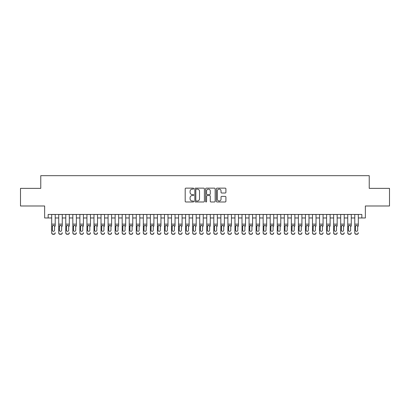 <?xml version="1.0" encoding="UTF-8"?>
<svg xmlns="http://www.w3.org/2000/svg" width="410" height="410" viewBox="0 0 410 410"><rect width="100%" height="100%" fill="white"/><g stroke="black" fill="none" stroke-linecap="round" stroke-linejoin="round"><path stroke-width="0.61" d="M193.72 188.626A0.487 0.487 0 0 0 193.238 188.144L185.889 188.144A0.692 0.692 0 0 0 185.197 188.836L185.197 201.289A0.692 0.692 0 0 0 185.889 201.981L193.238 201.981A0.487 0.487 0 0 0 193.72 201.494A0.487 0.487 0 0 0 193.238 201.013L192.285 201.013A2.214 2.214 0 0 1 190.071 198.799L190.071 197.758A2.214 2.214 0 0 1 192.285 195.544L193.238 195.544A0.487 0.487 0 0 0 193.72 195.063A0.487 0.487 0 0 0 193.238 194.576L192.285 194.576A2.214 2.214 0 0 1 190.071 192.362L190.071 191.326A2.214 2.214 0 0 1 192.285 189.112L193.238 189.112A0.487 0.487 0 0 0 193.72 188.626M225.218 193.018A0.692 0.692 0 0 0 225.91 192.326L225.91 188.836A0.692 0.692 0 0 0 225.218 188.144L217.054 188.144A0.692 0.692 0 0 0 216.362 188.836L216.362 201.289A0.692 0.692 0 0 0 217.054 201.981L225.218 201.981A0.692 0.692 0 0 0 225.91 201.289L225.91 197.066A0.692 0.692 0 0 0 225.218 196.375L221.728 196.375A0.692 0.692 0 0 0 221.036 197.066L221.036 199.163A1.85 1.85 0 0 1 219.186 201.013A1.85 1.85 0 0 1 217.331 199.163L217.331 190.963A1.85 1.85 0 0 1 219.186 189.112A1.85 1.85 0 0 1 221.036 190.963L221.036 192.326A0.692 0.692 0 0 0 221.728 193.018L225.218 193.018M48.165 217.971L48.165 214.445L361.835 214.445L361.835 217.971L365.356 217.971L365.356 205.989L389.5 205.989L389.5 188.364L369.236 188.364L369.236 175.68L40.764 175.68L40.764 188.364L20.5 188.364L20.5 205.989L44.644 205.989L44.644 217.971L51.691 217.971M204.395 188.836A0.692 0.692 0 0 0 203.703 188.144L195.539 188.144A0.692 0.692 0 0 0 194.847 188.836L194.847 201.289A0.692 0.692 0 0 0 195.539 201.981L203.703 201.981A0.692 0.692 0 0 0 204.395 201.289L204.395 188.836M206.297 188.144L214.461 188.144A0.692 0.692 0 0 1 215.153 188.836L215.153 201.289A0.692 0.692 0 0 1 214.461 201.981L210.965 201.981A0.692 0.692 0 0 1 210.274 201.289L210.274 196.236A0.692 0.692 0 0 0 209.582 195.544L207.265 195.544A0.692 0.692 0 0 0 206.573 196.236L206.573 201.494A0.487 0.487 0 0 1 206.092 201.981A0.487 0.487 0 0 1 205.605 201.494L205.605 188.836A0.692 0.692 0 0 1 206.297 188.144M55.217 217.971L58.738 217.971M62.264 217.971L65.79 217.971M69.311 217.971L72.837 217.971M76.362 217.971L79.883 217.971M83.409 217.971L86.935 217.971M90.456 217.971L93.982 217.971M97.508 217.971L101.029 217.971M104.555 217.971L108.081 217.971M111.607 217.971L115.128 217.971M118.654 217.971L122.18 217.971M125.701 217.971L129.227 217.971M132.753 217.971L136.274 217.971M139.8 217.971L143.326 217.971M146.847 217.971L150.373 217.971M153.899 217.971L157.419 217.971M160.946 217.971L164.471 217.971M167.992 217.971L171.518 217.971M175.044 217.971L178.565 217.971M182.091 217.971L185.617 217.971M189.138 217.971L192.664 217.971M196.19 217.971L199.711 217.971M203.237 217.971L206.763 217.971M210.289 217.971L213.81 217.971M217.336 217.971L220.862 217.971M224.383 217.971L227.909 217.971M231.435 217.971L234.956 217.971M238.482 217.971L242.008 217.971M245.528 217.971L249.054 217.971M252.58 217.971L256.101 217.971M259.627 217.971L263.153 217.971M266.674 217.971L270.2 217.971M273.726 217.971L277.247 217.971M280.773 217.971L284.299 217.971M287.82 217.971L291.346 217.971M294.872 217.971L298.393 217.971M301.919 217.971L305.445 217.971M308.971 217.971L312.492 217.971M316.018 217.971L319.544 217.971M323.065 217.971L326.591 217.971M330.117 217.971L333.637 217.971M337.163 217.971L340.689 217.971M344.21 217.971L347.736 217.971M351.262 217.971L354.783 217.971M358.309 217.971L361.835 217.971M196.298 189.112A0.487 0.487 0 0 0 195.816 189.594L195.816 200.526A0.487 0.487 0 0 0 196.298 201.013L197.302 201.013A2.214 2.214 0 0 0 199.516 198.799L199.516 191.326A2.214 2.214 0 0 0 197.302 189.112L196.298 189.112M210.274 190.998A1.85 1.85 0 0 0 208.423 189.143A1.85 1.85 0 0 0 206.573 190.998L206.573 193.884A0.692 0.692 0 0 0 207.265 194.576L209.582 194.576A0.692 0.692 0 0 0 210.274 193.884L210.274 190.998M51.691 226.176L51.691 232.701A1.409 1.399 -0 0 0 53.1 234.1L53.807 234.1A1.409 1.399 -0 0 0 55.217 232.701L55.217 232.926A1.409 1.399 180 0 1 53.807 234.32L53.807 234.1M55.217 226.176L55.217 214.445M54.581 230.184L54.581 226.474L54.581 230.184A1.127 1.117 180 0 1 53.454 231.307A1.127 1.117 180 0 0 54.581 230.184M52.326 230.405L52.326 230.184A1.127 1.117 180 0 0 53.454 231.307M52.864 225.505L52.326 226.387M54.043 225.505L53.454 225.341L54.453 225.951L54.581 226.474M51.691 214.445L51.691 232.926A1.409 1.399 180 0 0 53.1 234.32L53.807 234.32M51.691 225.951L52.449 225.951L52.326 230.184M52.449 225.951L53.454 225.341M58.738 214.445L58.738 232.701A1.409 1.399 -0 0 0 60.147 234.1L60.854 234.1A1.409 1.399 -0 0 0 62.264 232.701L62.264 232.926A1.409 1.399 180 0 1 60.854 234.32L60.854 234.1M62.264 226.176L62.264 214.445M61.628 230.184L61.628 226.474L61.628 230.184A1.127 1.117 180 0 1 60.501 231.307A1.127 1.117 180 0 0 61.628 230.184M59.373 230.405L59.373 230.184A1.127 1.117 180 0 0 60.501 231.307M59.911 225.505L59.373 226.387M61.09 225.505L60.501 225.341L61.505 225.951L61.628 226.474M65.79 214.445L65.79 232.701A1.409 1.399 -0 0 0 67.199 234.1L67.901 234.1A1.409 1.399 -0 0 0 69.311 232.701L69.311 232.926A1.409 1.399 180 0 1 67.901 234.32L67.901 234.1M69.311 226.176L69.311 214.445M68.68 230.184L68.68 226.474L68.68 230.184A1.127 1.117 180 0 1 67.553 231.307A1.127 1.117 180 0 0 68.68 230.184M66.42 230.405L66.42 230.184A1.127 1.117 180 0 0 67.553 231.307M66.963 225.505L66.42 226.387M68.137 225.505L67.553 225.341L68.552 225.951L68.68 226.474M72.837 214.445L72.837 232.701A1.409 1.399 -0 0 0 74.246 234.1L74.953 234.1A1.409 1.399 -0 0 0 76.362 232.701L76.362 232.926A1.409 1.399 180 0 1 74.953 234.32L74.953 234.1M76.362 226.176L76.362 214.445M75.727 230.184L75.727 226.474L75.727 230.184A1.127 1.117 180 0 1 74.599 231.307A1.127 1.117 180 0 0 75.727 230.184M73.472 230.405L73.472 230.184A1.127 1.117 180 0 0 74.599 231.307M74.01 225.505L73.472 226.387M75.189 225.505L74.599 225.341L75.604 225.951L75.727 226.474M79.883 214.445L79.883 232.701A1.409 1.399 -0 0 0 81.293 234.1L82 234.1A1.409 1.399 -0 0 0 83.409 232.701L83.409 232.926A1.409 1.399 180 0 1 82 234.32L82 234.1M83.409 226.176L83.409 214.445M82.774 230.184L82.774 226.474L82.774 230.184A1.127 1.117 180 0 1 81.646 231.307A1.127 1.117 180 0 0 82.774 230.184M80.519 230.405L80.519 230.184A1.127 1.117 180 0 0 81.646 231.307M81.057 225.505L80.519 226.387M82.236 225.505L81.646 225.341L82.651 225.951L82.774 226.474M60.147 234.1L60.854 234.32M60.147 234.32A1.409 1.399 180 0 1 58.738 232.926L58.738 232.701M58.738 225.951L59.496 225.951L59.373 230.184M59.496 225.951L60.501 225.341M67.199 234.1L67.901 234.32M67.199 234.32A1.409 1.399 180 0 1 65.79 232.926L65.79 232.701M65.79 225.951L66.548 225.951L66.42 230.184M66.548 225.951L67.553 225.341M74.246 234.1L74.953 234.32M74.246 234.32A1.409 1.399 180 0 1 72.837 232.926L72.837 232.701M72.837 225.951L73.595 225.951L73.472 230.184M73.595 225.951L74.599 225.341M81.293 234.1L82 234.32M81.293 234.32A1.409 1.399 180 0 1 79.883 232.926L79.883 232.701M79.883 225.951L80.647 225.951L80.519 230.184M80.647 225.951L81.646 225.341M86.935 214.445L86.935 232.701A1.409 1.399 -0 0 0 88.345 234.1L89.047 234.1A1.409 1.399 -0 0 0 90.456 232.701L90.456 232.926A1.409 1.399 180 0 1 89.047 234.32L89.047 234.1M90.456 226.176L90.456 214.445M89.826 230.184L89.826 226.474L89.826 230.184A1.127 1.117 180 0 1 88.698 231.307A1.127 1.117 180 0 0 89.826 230.184M87.571 230.405L87.571 230.184A1.127 1.117 180 0 0 88.698 231.307M88.109 225.505L87.571 226.387M89.283 225.505L88.698 225.341L89.698 225.951L89.826 226.474M88.345 234.1L89.047 234.32M88.345 234.32A1.409 1.399 180 0 1 86.935 232.926L86.935 232.701M86.935 225.951L87.694 225.951L87.571 230.184M87.694 225.951L88.698 225.341M93.982 214.445L93.982 232.701A1.409 1.399 -0 0 0 95.392 234.1L96.099 234.1A1.409 1.399 -0 0 0 97.508 232.701L97.508 232.926A1.409 1.399 180 0 1 96.099 234.32L96.099 234.1M97.508 226.176L97.508 214.445M96.873 230.184L96.873 226.474L96.873 230.184A1.127 1.117 180 0 1 95.745 231.307A1.127 1.117 180 0 0 96.873 230.184M94.618 230.405L94.618 230.184A1.127 1.117 180 0 0 95.745 231.307M95.156 225.505L94.618 226.387M96.335 225.505L95.745 225.341L96.75 225.951L96.873 226.474M95.392 234.1L96.099 234.32M95.392 234.32A1.409 1.399 180 0 1 93.982 232.926L93.982 232.701M93.982 225.951L94.741 225.951L94.618 230.184M94.741 225.951L95.745 225.341M101.029 214.445L101.029 232.701A1.409 1.399 -0 0 0 102.444 234.1L103.146 234.1A1.409 1.399 -0 0 0 104.555 232.701L104.555 232.926A1.409 1.399 180 0 1 103.146 234.32L103.146 234.1M104.555 226.176L104.555 214.445M103.92 230.184L103.92 226.474L103.92 230.184A1.127 1.117 180 0 1 102.792 231.307A1.127 1.117 180 0 0 103.92 230.184M101.665 230.405L101.665 230.184A1.127 1.117 180 0 0 102.792 231.307M102.203 225.505L101.665 226.387M103.381 225.505L102.792 225.341L103.797 225.951L103.92 226.474M102.444 234.1L103.146 234.32M102.444 234.32A1.409 1.399 180 0 1 101.029 232.926L101.029 232.701M101.029 225.951L101.793 225.951L101.665 230.184M101.793 225.951L102.792 225.341M108.081 214.445L108.081 232.701A1.409 1.399 -0 0 0 109.49 234.1L110.193 234.1A1.409 1.399 -0 0 0 111.607 232.701L111.607 232.926A1.409 1.399 180 0 1 110.193 234.32L110.193 234.1M111.607 226.176L111.607 214.445M110.972 230.184L110.972 226.474L110.972 230.184A1.127 1.117 180 0 1 109.844 231.307A1.127 1.117 180 0 0 110.972 230.184M108.717 230.405L108.717 230.184A1.127 1.117 180 0 0 109.844 231.307M109.255 225.505L108.717 226.387M110.428 225.505L109.844 225.341L110.843 225.951L110.972 226.474M109.49 234.1L110.193 234.32M109.49 234.32A1.409 1.399 180 0 1 108.081 232.926L108.081 232.701M108.081 225.951L108.84 225.951L108.717 230.184M108.84 225.951L109.844 225.341M115.128 214.445L115.128 232.701A1.409 1.399 -0 0 0 116.537 234.1L117.245 234.1A1.409 1.399 -0 0 0 118.654 232.701L118.654 232.926A1.409 1.399 180 0 1 117.245 234.32L117.245 234.1M118.654 226.176L118.654 214.445M118.018 230.184L118.018 226.474L118.018 230.184A1.127 1.117 180 0 1 116.891 231.307A1.127 1.117 180 0 0 118.018 230.184M115.763 230.405L115.763 230.184A1.127 1.117 180 0 0 116.891 231.307M116.302 225.505L115.763 226.387M117.48 225.505L116.891 225.341L117.895 225.951L118.018 226.474M116.537 234.1L117.245 234.32M116.537 234.32A1.409 1.399 180 0 1 115.128 232.926L115.128 232.701M115.128 225.951L115.886 225.951L115.763 230.184M115.886 225.951L116.891 225.341M122.18 214.445L122.18 232.701A1.409 1.399 -0 0 0 123.589 234.1L124.291 234.1A1.409 1.399 -0 0 0 125.701 232.701L125.701 232.926A1.409 1.399 180 0 1 124.291 234.32L124.291 234.1M125.701 226.176L125.701 214.445M125.065 230.184L125.065 226.474L125.065 230.184A1.127 1.117 180 0 1 123.938 231.307A1.127 1.117 180 0 0 125.065 230.184M122.81 230.405L122.81 230.184A1.127 1.117 180 0 0 123.938 231.307M123.354 225.505L122.81 226.387M124.527 225.505L123.938 225.341L124.942 225.951L125.065 226.474M123.589 234.1L124.291 234.32M123.589 234.32A1.409 1.399 180 0 1 122.18 232.926L122.18 232.701M122.18 225.951L122.938 225.951L122.81 230.184M122.938 225.951L123.938 225.341M129.227 214.445L129.227 232.701A1.409 1.399 -0 0 0 130.636 234.1L131.343 234.1A1.409 1.399 -0 0 0 132.753 232.701L132.753 232.926A1.409 1.399 180 0 1 131.343 234.32L131.343 234.1M132.753 226.176L132.753 214.445M132.117 230.184L132.117 226.474L132.117 230.184A1.127 1.117 180 0 1 130.99 231.307A1.127 1.117 180 0 0 132.117 230.184M129.862 230.405L129.862 230.184A1.127 1.117 180 0 0 130.99 231.307M130.4 225.505L129.862 226.387M131.579 225.505L130.99 225.341L131.989 225.951L132.117 226.474M130.636 234.1L131.343 234.32M130.636 234.32A1.409 1.399 180 0 1 129.227 232.926L129.227 232.701M129.227 225.951L129.985 225.951L129.862 230.184M129.985 225.951L130.99 225.341M136.274 214.445L136.274 232.701A1.409 1.399 -0 0 0 137.683 234.1L138.39 234.1A1.409 1.399 -0 0 0 139.8 232.701L139.8 232.926A1.409 1.399 180 0 1 138.39 234.32L138.39 234.1M139.8 226.176L139.8 214.445M139.164 230.184L139.164 226.474L139.164 230.184A1.127 1.117 180 0 1 138.037 231.307A1.127 1.117 180 0 0 139.164 230.184M136.909 230.405L136.909 230.184A1.127 1.117 180 0 0 138.037 231.307M137.447 225.505L136.909 226.387M138.626 225.505L138.037 225.341L139.041 225.951L139.164 226.474M137.683 234.1L138.39 234.32M137.683 234.32A1.409 1.399 180 0 1 136.274 232.926L136.274 232.701M136.274 225.951L137.032 225.951L136.909 230.184M137.032 225.951L138.037 225.341M143.326 214.445L143.326 232.701A1.409 1.399 -0 0 0 144.735 234.1L145.437 234.1A1.409 1.399 -0 0 0 146.847 232.701L146.847 232.926A1.409 1.399 180 0 1 145.437 234.32L145.437 234.1M146.847 226.176L146.847 214.445M146.216 230.184L146.216 226.474L146.216 230.184A1.127 1.117 180 0 1 145.084 231.307A1.127 1.117 180 0 0 146.216 230.184M143.956 230.405L143.956 230.184A1.127 1.117 180 0 0 145.084 231.307M144.499 225.505L143.956 226.387M145.673 225.505L145.084 225.341L146.088 225.951L146.216 226.474M144.735 234.1L145.437 234.32M144.735 234.32A1.409 1.399 180 0 1 143.326 232.926L143.326 232.701M143.326 225.951L144.084 225.951L143.956 230.184M144.084 225.951L145.084 225.341M150.373 214.445L150.373 232.701A1.409 1.399 -0 0 0 151.782 234.1L152.489 234.1A1.409 1.399 -0 0 0 153.899 232.701L153.899 232.926A1.409 1.399 180 0 1 152.489 234.32L152.489 234.1M153.899 226.176L153.899 214.445M153.263 230.184L153.263 226.474L153.263 230.184A1.127 1.117 180 0 1 152.136 231.307A1.127 1.117 180 0 0 153.263 230.184M151.008 230.405L151.008 230.184A1.127 1.117 180 0 0 152.136 231.307M151.546 225.505L151.008 226.387M152.725 225.505L152.136 225.341L153.14 225.951L153.263 226.474M151.782 234.1L152.489 234.32M151.782 234.32A1.409 1.399 180 0 1 150.373 232.926L150.373 232.701M150.373 225.951L151.131 225.951L151.008 230.184M151.131 225.951L152.136 225.341M157.419 214.445L157.419 232.701A1.409 1.399 -0 0 0 158.829 234.1L159.536 234.1A1.409 1.399 -0 0 0 160.946 232.701L160.946 232.926A1.409 1.399 180 0 1 159.536 234.32L159.536 234.1M160.946 226.176L160.946 214.445M160.31 230.184L160.31 226.474L160.31 230.184A1.127 1.117 180 0 1 159.183 231.307A1.127 1.117 180 0 0 160.31 230.184M158.055 230.405L158.055 230.184A1.127 1.117 180 0 0 159.183 231.307M158.593 225.505L158.055 226.387M159.772 225.505L159.183 225.341L160.187 225.951L160.31 226.474M158.829 234.1L159.536 234.32M158.829 234.32A1.409 1.399 180 0 1 157.419 232.926L157.419 232.701M157.419 225.951L158.178 225.951L158.055 230.184M158.178 225.951L159.183 225.341M164.471 214.445L164.471 232.701A1.409 1.399 -0 0 0 165.881 234.1L166.583 234.1A1.409 1.399 -0 0 0 167.992 232.701L167.992 232.926A1.409 1.399 180 0 1 166.583 234.32L166.583 234.1M167.992 226.176L167.992 214.445M167.362 230.184L167.362 226.474L167.362 230.184A1.127 1.117 180 0 1 166.234 231.307A1.127 1.117 180 0 0 167.362 230.184M165.102 230.405L165.102 230.184A1.127 1.117 180 0 0 166.234 231.307M165.645 225.505L165.102 226.387M166.819 225.505L166.234 225.341L167.234 225.951L167.362 226.474M165.881 234.1L166.583 234.32M165.881 234.32A1.409 1.399 180 0 1 164.471 232.926L164.471 232.701M164.471 225.951L165.23 225.951L165.102 230.184M165.23 225.951L166.234 225.341M171.518 214.445L171.518 232.701A1.409 1.399 -0 0 0 172.928 234.1L173.635 234.1A1.409 1.399 -0 0 0 175.044 232.701L175.044 232.926A1.409 1.399 180 0 1 173.635 234.32L173.635 234.1M175.044 226.176L175.044 214.445M174.409 230.184L174.409 226.474L174.409 230.184A1.127 1.117 180 0 1 173.281 231.307A1.127 1.117 180 0 0 174.409 230.184M172.154 230.405L172.154 230.184A1.127 1.117 180 0 0 173.281 231.307M172.692 225.505L172.154 226.387M173.871 225.505L173.281 225.341L174.286 225.951L174.409 226.474M172.928 234.1L173.635 234.32M172.928 234.32A1.409 1.399 180 0 1 171.518 232.926L171.518 232.701M171.518 225.951L172.277 225.951L172.154 230.184M172.277 225.951L173.281 225.341M178.565 214.445L178.565 232.701A1.409 1.399 -0 0 0 179.975 234.1L180.682 234.1A1.409 1.399 -0 0 0 182.091 232.701L182.091 232.926A1.409 1.399 180 0 1 180.682 234.32L180.682 234.1M182.091 226.176L182.091 214.445M181.456 230.184L181.456 226.474L181.456 230.184A1.127 1.117 180 0 1 180.328 231.307A1.127 1.117 180 0 0 181.456 230.184M179.201 230.405L179.201 230.184A1.127 1.117 180 0 0 180.328 231.307M179.739 225.505L179.201 226.387M180.918 225.505L180.328 225.341L181.333 225.951L181.456 226.474M179.975 234.1L180.682 234.32M179.975 234.32A1.409 1.399 180 0 1 178.565 232.926L178.565 232.701M178.565 225.951L179.329 225.951L179.201 230.184M179.329 225.951L180.328 225.341M185.617 214.445L185.617 232.701A1.409 1.399 -0 0 0 187.027 234.1L187.729 234.1A1.409 1.399 -0 0 0 189.138 232.701L189.138 232.926A1.409 1.399 180 0 1 187.729 234.32L187.729 234.1M189.138 226.176L189.138 214.445M188.508 230.184L188.508 226.474L188.508 230.184A1.127 1.117 180 0 1 187.38 231.307A1.127 1.117 180 0 0 188.508 230.184M186.253 230.405L186.253 230.184A1.127 1.117 180 0 0 187.38 231.307M186.791 225.505L186.253 226.387M187.964 225.505L187.38 225.341L188.38 225.951L188.508 226.474M187.027 234.1L187.729 234.32M187.027 234.32A1.409 1.399 180 0 1 185.617 232.926L185.617 232.701M185.617 225.951L186.376 225.951L186.253 230.184M186.376 225.951L187.38 225.341M192.664 214.445L192.664 232.701A1.409 1.399 -0 0 0 194.073 234.1L194.781 234.1A1.409 1.399 -0 0 0 196.19 232.701L196.19 232.926A1.409 1.399 180 0 1 194.781 234.32L194.781 234.1M196.19 226.176L196.19 214.445M195.555 230.184L195.555 226.474L195.555 230.184A1.127 1.117 180 0 1 194.427 231.307A1.127 1.117 180 0 0 195.555 230.184M193.3 230.405L193.3 230.184A1.127 1.117 180 0 0 194.427 231.307M193.838 225.505L193.3 226.387M195.016 225.505L194.427 225.341L195.432 225.951L195.555 226.474M194.073 234.1L194.781 234.32M194.073 234.32A1.409 1.399 180 0 1 192.664 232.926L192.664 232.701M192.664 225.951L193.423 225.951L193.3 230.184M193.423 225.951L194.427 225.341M199.711 214.445L199.711 232.701A1.409 1.399 -0 0 0 201.125 234.1L201.828 234.1A1.409 1.399 -0 0 0 203.237 232.701L203.237 232.926A1.409 1.399 180 0 1 201.828 234.32L201.828 234.1M203.237 226.176L203.237 214.445M202.601 230.184L202.601 226.474L202.601 230.184A1.127 1.117 180 0 1 201.474 231.307A1.127 1.117 180 0 0 202.601 230.184M200.346 230.405L200.346 230.184A1.127 1.117 180 0 0 201.474 231.307M200.89 225.505L200.346 226.387M202.063 225.505L201.474 225.341L202.478 225.951L202.601 226.474M201.125 234.1L201.828 234.32M201.125 234.32A1.409 1.399 180 0 1 199.711 232.926L199.711 232.701M199.711 225.951L200.475 225.951L200.346 230.184M200.475 225.951L201.474 225.341M206.763 214.445L206.763 232.701A1.409 1.399 -0 0 0 208.172 234.1L208.874 234.1A1.409 1.399 -0 0 0 210.289 232.701L210.289 232.926A1.409 1.399 180 0 1 208.874 234.32L208.874 234.1M210.289 226.176L210.289 214.445M209.653 230.184L209.653 226.474L209.653 230.184A1.127 1.117 180 0 1 208.526 231.307A1.127 1.117 180 0 0 209.653 230.184M207.398 230.405L207.398 230.184A1.127 1.117 180 0 0 208.526 231.307M207.937 225.505L207.398 226.387M209.115 225.505L208.526 225.341L209.525 225.951L209.653 226.474M208.172 234.1L208.874 234.32M208.172 234.32A1.409 1.399 180 0 1 206.763 232.926L206.763 232.701M206.763 225.951L207.522 225.951L207.398 230.184M207.522 225.951L208.526 225.341M213.81 214.445L213.81 232.701A1.409 1.399 -0 0 0 215.219 234.1L215.926 234.1A1.409 1.399 -0 0 0 217.336 232.701L217.336 232.926A1.409 1.399 180 0 1 215.926 234.32L215.926 234.1M217.336 226.176L217.336 214.445M216.7 230.184L216.7 226.474L216.7 230.184A1.127 1.117 180 0 1 215.573 231.307A1.127 1.117 180 0 0 216.7 230.184M214.445 230.405L214.445 230.184A1.127 1.117 180 0 0 215.573 231.307M214.983 225.505L214.445 226.387M216.162 225.505L215.573 225.341L216.577 225.951L216.7 226.474M215.219 234.1L215.926 234.32M215.219 234.32A1.409 1.399 180 0 1 213.81 232.926L213.81 232.701M213.81 225.951L214.568 225.951L214.445 230.184M214.568 225.951L215.573 225.341M220.862 214.445L220.862 232.701A1.409 1.399 -0 0 0 222.271 234.1L222.973 234.1A1.409 1.399 -0 0 0 224.383 232.701L224.383 232.926A1.409 1.399 180 0 1 222.973 234.32L222.973 234.1M224.383 226.176L224.383 214.445M223.747 230.184L223.747 226.474L223.747 230.184A1.127 1.117 180 0 1 222.62 231.307A1.127 1.117 180 0 0 223.747 230.184M221.492 230.405L221.492 230.184A1.127 1.117 180 0 0 222.62 231.307M222.035 225.505L221.492 226.387M223.209 225.505L222.62 225.341L223.624 225.951L223.747 226.474M222.271 234.1L222.973 234.32M222.271 234.32A1.409 1.399 180 0 1 220.862 232.926L220.862 232.701M220.862 225.951L221.62 225.951L221.492 230.184M221.62 225.951L222.62 225.341M227.909 214.445L227.909 232.701A1.409 1.399 -0 0 0 229.318 234.1L230.025 234.1A1.409 1.399 -0 0 0 231.435 232.701L231.435 232.926A1.409 1.399 180 0 1 230.025 234.32L230.025 234.1M231.435 226.176L231.435 214.445M230.799 230.184L230.799 226.474L230.799 230.184A1.127 1.117 180 0 1 229.672 231.307A1.127 1.117 180 0 0 230.799 230.184M228.544 230.405L228.544 230.184A1.127 1.117 180 0 0 229.672 231.307M229.082 225.505L228.544 226.387M230.261 225.505L229.672 225.341L230.671 225.951L230.799 226.474M229.318 234.1L230.025 234.32M229.318 234.32A1.409 1.399 180 0 1 227.909 232.926L227.909 232.701M227.909 225.951L228.667 225.951L228.544 230.184M228.667 225.951L229.672 225.341M234.956 214.445L234.956 232.701A1.409 1.399 -0 0 0 236.365 234.1L237.072 234.1A1.409 1.399 -0 0 0 238.482 232.701L238.482 232.926A1.409 1.399 180 0 1 237.072 234.32L237.072 234.1M238.482 226.176L238.482 214.445M237.846 230.184L237.846 226.474L237.846 230.184A1.127 1.117 180 0 1 236.719 231.307A1.127 1.117 180 0 0 237.846 230.184M235.591 230.405L235.591 230.184A1.127 1.117 180 0 0 236.719 231.307M236.129 225.505L235.591 226.387M237.308 225.505L236.719 225.341L237.723 225.951L237.846 226.474M236.365 234.1L237.072 234.32M236.365 234.32A1.409 1.399 180 0 1 234.956 232.926L234.956 232.701M234.956 225.951L235.714 225.951L235.591 230.184M235.714 225.951L236.719 225.341M242.008 214.445L242.008 232.701A1.409 1.399 -0 0 0 243.417 234.1L244.119 234.1A1.409 1.399 -0 0 0 245.528 232.701L245.528 232.926A1.409 1.399 180 0 1 244.119 234.32L244.119 234.1M245.528 226.176L245.528 214.445M244.898 230.184L244.898 226.474L244.898 230.184A1.127 1.117 180 0 1 243.765 231.307A1.127 1.117 180 0 0 244.898 230.184M242.638 230.405L242.638 230.184A1.127 1.117 180 0 0 243.765 231.307M243.181 225.505L242.638 226.387M244.355 225.505L243.765 225.341L244.77 225.951L244.898 226.474M243.417 234.1L244.119 234.32M243.417 234.32A1.409 1.399 180 0 1 242.008 232.926L242.008 232.701M242.008 225.951L242.766 225.951L242.638 230.184M242.766 225.951L243.765 225.341M249.054 214.445L249.054 232.701A1.409 1.399 -0 0 0 250.464 234.1L251.171 234.1A1.409 1.399 -0 0 0 252.58 232.701L252.58 232.926A1.409 1.399 180 0 1 251.171 234.32L251.171 234.1M252.58 226.176L252.58 214.445M251.945 230.184L251.945 226.474L251.945 230.184A1.127 1.117 180 0 1 250.817 231.307A1.127 1.117 180 0 0 251.945 230.184M249.69 230.405L249.69 230.184A1.127 1.117 180 0 0 250.817 231.307M250.228 225.505L249.69 226.387M251.407 225.505L250.817 225.341L251.822 225.951L251.945 226.474M250.464 234.1L251.171 234.32M250.464 234.32A1.409 1.399 180 0 1 249.054 232.926L249.054 232.701M249.054 225.951L249.813 225.951L249.69 230.184M249.813 225.951L250.817 225.341M256.101 214.445L256.101 232.701A1.409 1.399 -0 0 0 257.511 234.1L258.218 234.1A1.409 1.399 -0 0 0 259.627 232.701L259.627 232.926A1.409 1.399 180 0 1 258.218 234.32L258.218 234.1M259.627 226.176L259.627 214.445M258.992 230.184L258.992 226.474L258.992 230.184A1.127 1.117 180 0 1 257.864 231.307A1.127 1.117 180 0 0 258.992 230.184M256.737 230.405L256.737 230.184A1.127 1.117 180 0 0 257.864 231.307M257.275 225.505L256.737 226.387M258.454 225.505L257.864 225.341L258.869 225.951L258.992 226.474M257.511 234.1L258.218 234.32M257.511 234.32A1.409 1.399 180 0 1 256.101 232.926L256.101 232.701M256.101 225.951L256.86 225.951L256.737 230.184M256.86 225.951L257.864 225.341M263.153 214.445L263.153 232.701A1.409 1.399 -0 0 0 264.563 234.1L265.265 234.1A1.409 1.399 -0 0 0 266.674 232.701L266.674 232.926A1.409 1.399 180 0 1 265.265 234.32L265.265 234.1M266.674 226.176L266.674 214.445M266.044 230.184L266.044 226.474L266.044 230.184A1.127 1.117 180 0 1 264.916 231.307A1.127 1.117 180 0 0 266.044 230.184M263.784 230.405L263.784 230.184A1.127 1.117 180 0 0 264.916 231.307M264.327 225.505L263.784 226.387M265.501 225.505L264.916 225.341L265.916 225.951L266.044 226.474M264.563 234.1L265.265 234.32M264.563 234.32A1.409 1.399 180 0 1 263.153 232.926L263.153 232.701M263.153 225.951L263.912 225.951L263.784 230.184M263.912 225.951L264.916 225.341M270.2 214.445L270.2 232.701A1.409 1.399 -0 0 0 271.61 234.1L272.317 234.1A1.409 1.399 -0 0 0 273.726 232.701L273.726 232.926A1.409 1.399 180 0 1 272.317 234.32L272.317 234.1M273.726 226.176L273.726 214.445M273.091 230.184L273.091 226.474L273.091 230.184A1.127 1.117 180 0 1 271.963 231.307A1.127 1.117 180 0 0 273.091 230.184M270.836 230.405L270.836 230.184A1.127 1.117 180 0 0 271.963 231.307M271.374 225.505L270.836 226.387M272.553 225.505L271.963 225.341L272.968 225.951L273.091 226.474M271.61 234.1L272.317 234.32M271.61 234.32A1.409 1.399 180 0 1 270.2 232.926L270.2 232.701M270.2 225.951L270.959 225.951L270.836 230.184M270.959 225.951L271.963 225.341M277.247 214.445L277.247 232.701A1.409 1.399 -0 0 0 278.656 234.1L279.364 234.1A1.409 1.399 -0 0 0 280.773 232.701L280.773 232.926A1.409 1.399 180 0 1 279.364 234.32L279.364 234.1M280.773 226.176L280.773 214.445M280.138 230.184L280.138 226.474L280.138 230.184A1.127 1.117 180 0 1 279.01 231.307A1.127 1.117 180 0 0 280.138 230.184M277.883 230.405L277.883 230.184A1.127 1.117 180 0 0 279.01 231.307M278.421 225.505L277.883 226.387M279.599 225.505L279.01 225.341L280.015 225.951L280.138 226.474M278.656 234.1L279.364 234.32M278.656 234.32A1.409 1.399 180 0 1 277.247 232.926L277.247 232.701M277.247 225.951L278.011 225.951L277.883 230.184M278.011 225.951L279.01 225.341M284.299 214.445L284.299 232.701A1.409 1.399 -0 0 0 285.708 234.1L286.411 234.1A1.409 1.399 -0 0 0 287.82 232.701L287.82 232.926A1.409 1.399 180 0 1 286.411 234.32L286.411 234.1M287.82 226.176L287.82 214.445M287.19 230.184L287.19 226.474L287.19 230.184A1.127 1.117 180 0 1 286.062 231.307A1.127 1.117 180 0 0 287.19 230.184M284.935 230.405L284.935 230.184A1.127 1.117 180 0 0 286.062 231.307M285.473 225.505L284.935 226.387M286.646 225.505L286.062 225.341L287.061 225.951L287.19 226.474M285.708 234.1L286.411 234.32M285.708 234.32A1.409 1.399 180 0 1 284.299 232.926L284.299 232.701M284.299 225.951L285.058 225.951L284.935 230.184M285.058 225.951L286.062 225.341M291.346 214.445L291.346 232.701A1.409 1.399 -0 0 0 292.755 234.1L293.463 234.1A1.409 1.399 -0 0 0 294.872 232.701L294.872 232.926A1.409 1.399 180 0 1 293.463 234.32L293.463 234.1M294.872 226.176L294.872 214.445M294.236 230.184L294.236 226.474L294.236 230.184A1.127 1.117 180 0 1 293.109 231.307A1.127 1.117 180 0 0 294.236 230.184M291.981 230.405L291.981 230.184A1.127 1.117 180 0 0 293.109 231.307M292.52 225.505L291.981 226.387M293.698 225.505L293.109 225.341L294.113 225.951L294.236 226.474M292.755 234.1L293.463 234.32M292.755 234.32A1.409 1.399 180 0 1 291.346 232.926L291.346 232.701M291.346 225.951L292.104 225.951L291.981 230.184M292.104 225.951L293.109 225.341M298.393 214.445L298.393 232.701A1.409 1.399 -0 0 0 299.807 234.1L300.51 234.1A1.409 1.399 -0 0 0 301.919 232.701L301.919 232.926A1.409 1.399 180 0 1 300.51 234.32L300.51 234.1M301.919 226.176L301.919 214.445M301.283 230.184L301.283 226.474L301.283 230.184A1.127 1.117 180 0 1 300.156 231.307A1.127 1.117 180 0 0 301.283 230.184M299.028 230.405L299.028 230.184A1.127 1.117 180 0 0 300.156 231.307M299.572 225.505L299.028 226.387M300.745 225.505L300.156 225.341L301.16 225.951L301.283 226.474M299.807 234.1L300.51 234.32M299.807 234.32A1.409 1.399 180 0 1 298.393 232.926L298.393 232.701M298.393 225.951L299.156 225.951L299.028 230.184M299.156 225.951L300.156 225.341M305.445 214.445L305.445 232.701A1.409 1.399 -0 0 0 306.854 234.1L307.556 234.1A1.409 1.399 -0 0 0 308.971 232.701L308.971 232.926A1.409 1.399 180 0 1 307.556 234.32L307.556 234.1M308.971 226.176L308.971 214.445M308.335 230.184L308.335 226.474L308.335 230.184A1.127 1.117 180 0 1 307.208 231.307A1.127 1.117 180 0 0 308.335 230.184M306.08 230.405L306.08 230.184A1.127 1.117 180 0 0 307.208 231.307M306.618 225.505L306.08 226.387M307.797 225.505L307.208 225.341L308.207 225.951L308.335 226.474M306.854 234.1L307.556 234.32M306.854 234.32A1.409 1.399 180 0 1 305.445 232.926L305.445 232.701M305.445 225.951L306.203 225.951L306.08 230.184M306.203 225.951L307.208 225.341M312.492 214.445L312.492 232.701A1.409 1.399 -0 0 0 313.901 234.1L314.608 234.1A1.409 1.399 -0 0 0 316.018 232.701L316.018 232.926A1.409 1.399 180 0 1 314.608 234.32L314.608 234.1M316.018 226.176L316.018 214.445M315.382 230.184L315.382 226.474L315.382 230.184A1.127 1.117 180 0 1 314.255 231.307A1.127 1.117 180 0 0 315.382 230.184M313.127 230.405L313.127 230.184A1.127 1.117 180 0 0 314.255 231.307M313.665 225.505L313.127 226.387M314.844 225.505L314.255 225.341L315.259 225.951L315.382 226.474M313.901 234.1L314.608 234.32M313.901 234.32A1.409 1.399 180 0 1 312.492 232.926L312.492 232.701M312.492 225.951L313.25 225.951L313.127 230.184M313.25 225.951L314.255 225.341M319.544 214.445L319.544 232.701A1.409 1.399 -0 0 0 320.953 234.1L321.655 234.1A1.409 1.399 -0 0 0 323.065 232.701L323.065 232.926A1.409 1.399 180 0 1 321.655 234.32L321.655 234.1M323.065 226.176L323.065 214.445M322.429 230.184L322.429 226.474L322.429 230.184A1.127 1.117 180 0 1 321.302 231.307A1.127 1.117 180 0 0 322.429 230.184M320.174 230.405L320.174 230.184A1.127 1.117 180 0 0 321.302 231.307M320.717 225.505L320.174 226.387M321.891 225.505L321.302 225.341L322.306 225.951L322.429 226.474M320.953 234.1L321.655 234.32M320.953 234.32A1.409 1.399 180 0 1 319.544 232.926L319.544 232.701M319.544 225.951L320.302 225.951L320.174 230.184M320.302 225.951L321.302 225.341M326.591 214.445L326.591 232.701A1.409 1.399 -0 0 0 328 234.1L328.707 234.1A1.409 1.399 -0 0 0 330.117 232.701L330.117 232.926A1.409 1.399 180 0 1 328.707 234.32L328.707 234.1M330.117 226.176L330.117 214.445M329.481 230.184L329.481 226.474L329.481 230.184A1.127 1.117 180 0 1 328.354 231.307A1.127 1.117 180 0 0 329.481 230.184M327.226 230.405L327.226 230.184A1.127 1.117 180 0 0 328.354 231.307M327.764 225.505L327.226 226.387M328.943 225.505L328.354 225.341L329.353 225.951L329.481 226.474M328 234.1L328.707 234.32M328 234.32A1.409 1.399 180 0 1 326.591 232.926L326.591 232.701M326.591 225.951L327.349 225.951L327.226 230.184M327.349 225.951L328.354 225.341M333.637 214.445L333.637 232.701A1.409 1.399 -0 0 0 335.047 234.1L335.754 234.1A1.409 1.399 -0 0 0 337.163 232.701L337.163 232.926A1.409 1.399 180 0 1 335.754 234.32L335.754 234.1M337.163 226.176L337.163 214.445M336.528 230.184L336.528 226.474L336.528 230.184A1.127 1.117 180 0 1 335.401 231.307A1.127 1.117 180 0 0 336.528 230.184M334.273 230.405L334.273 230.184A1.127 1.117 180 0 0 335.401 231.307M334.811 225.505L334.273 226.387M335.99 225.505L335.401 225.341L336.405 225.951L336.528 226.474M335.047 234.1L335.754 234.32M335.047 234.32A1.409 1.399 180 0 1 333.637 232.926L333.637 232.701M333.637 225.951L334.396 225.951L334.273 230.184M334.396 225.951L335.401 225.341M340.689 214.445L340.689 232.701A1.409 1.399 -0 0 0 342.099 234.1L342.801 234.1A1.409 1.399 -0 0 0 344.21 232.701L344.21 232.926A1.409 1.399 180 0 1 342.801 234.32L342.801 234.1M344.21 226.176L344.21 214.445M343.58 230.184L343.58 226.474L343.58 230.184A1.127 1.117 180 0 1 342.447 231.307A1.127 1.117 180 0 0 343.58 230.184M341.32 230.405L341.32 230.184A1.127 1.117 180 0 0 342.447 231.307M341.863 225.505L341.32 226.387M343.037 225.505L342.447 225.341L343.452 225.951L343.58 226.474M342.099 234.1L342.801 234.32M342.099 234.32A1.409 1.399 180 0 1 340.689 232.926L340.689 232.701M340.689 225.951L341.448 225.951L341.32 230.184M341.448 225.951L342.447 225.341M347.736 214.445L347.736 232.701A1.409 1.399 -0 0 0 349.146 234.1L349.853 234.1A1.409 1.399 -0 0 0 351.262 232.701L351.262 232.926A1.409 1.399 180 0 1 349.853 234.32L349.853 234.1M351.262 226.176L351.262 214.445M350.627 230.184L350.627 226.474L350.627 230.184A1.127 1.117 180 0 1 349.499 231.307A1.127 1.117 180 0 0 350.627 230.184M348.372 230.405L348.372 230.184A1.127 1.117 180 0 0 349.499 231.307M348.91 225.505L348.372 226.387M350.089 225.505L349.499 225.341L350.504 225.951L350.627 226.474M349.146 234.1L349.853 234.32M349.146 234.32A1.409 1.399 180 0 1 347.736 232.926L347.736 232.701M347.736 225.951L348.495 225.951L348.372 230.184M348.495 225.951L349.499 225.341M354.783 214.445L354.783 232.701A1.409 1.399 -0 0 0 356.193 234.1L356.9 234.1A1.409 1.399 -0 0 0 358.309 232.701L358.309 232.926A1.409 1.399 180 0 1 356.9 234.32L356.9 234.1M358.309 226.176L358.309 214.445M357.674 230.184L357.674 226.474L357.674 230.184A1.127 1.117 180 0 1 356.546 231.307A1.127 1.117 180 0 0 357.674 230.184M355.419 230.405L355.419 230.184A1.127 1.117 180 0 0 356.546 231.307M355.957 225.505L355.419 226.387M357.136 225.505L356.546 225.341L357.551 225.951L357.674 226.474M356.193 234.1L356.9 234.32M356.193 234.32A1.409 1.399 180 0 1 354.783 232.926L354.783 232.701M354.783 225.951L355.547 225.951L355.419 230.184M355.547 225.951L356.546 225.341M54.453 225.951L55.217 225.951M51.691 224.132L55.217 224.132M51.691 214.497L55.217 214.497M61.505 225.951L62.264 225.951M58.738 224.132L62.264 224.132M58.738 214.497L62.264 214.497M68.552 225.951L69.311 225.951M65.79 224.132L69.311 224.132M65.79 214.497L69.311 214.497M75.604 225.951L76.362 225.951M72.837 224.132L76.362 224.132M72.837 214.497L76.362 214.497M82.651 225.951L83.409 225.951M79.883 224.132L83.409 224.132M79.883 214.497L83.409 214.497M89.698 225.951L90.456 225.951M86.935 224.132L90.456 224.132M86.935 214.497L90.456 214.497M96.75 225.951L97.508 225.951M93.982 224.132L97.508 224.132M93.982 214.497L97.508 214.497M103.797 225.951L104.555 225.951M101.029 224.132L104.555 224.132M101.029 214.497L104.555 214.497M110.843 225.951L111.607 225.951M108.081 224.132L111.607 224.132M108.081 214.497L111.607 214.497M117.895 225.951L118.654 225.951M115.128 224.132L118.654 224.132M115.128 214.497L118.654 214.497M124.942 225.951L125.701 225.951M122.18 224.132L125.701 224.132M122.18 214.497L125.701 214.497M131.989 225.951L132.753 225.951M129.227 224.132L132.753 224.132M129.227 214.497L132.753 214.497M139.041 225.951L139.8 225.951M136.274 224.132L139.8 224.132M136.274 214.497L139.8 214.497M146.088 225.951L146.847 225.951M143.326 224.132L146.847 224.132M143.326 214.497L146.847 214.497M153.14 225.951L153.899 225.951M150.373 224.132L153.899 224.132M150.373 214.497L153.899 214.497M160.187 225.951L160.946 225.951M157.419 224.132L160.946 224.132M157.419 214.497L160.946 214.497M167.234 225.951L167.992 225.951M164.471 224.132L167.992 224.132M164.471 214.497L167.992 214.497M174.286 225.951L175.044 225.951M171.518 224.132L175.044 224.132M171.518 214.497L175.044 214.497M181.333 225.951L182.091 225.951M178.565 224.132L182.091 224.132M178.565 214.497L182.091 214.497M188.38 225.951L189.138 225.951M185.617 224.132L189.138 224.132M185.617 214.497L189.138 214.497M195.432 225.951L196.19 225.951M192.664 224.132L196.19 224.132M192.664 214.497L196.19 214.497M202.478 225.951L203.237 225.951M199.711 224.132L203.237 224.132M199.711 214.497L203.237 214.497M209.525 225.951L210.289 225.951M206.763 224.132L210.289 224.132M206.763 214.497L210.289 214.497M216.577 225.951L217.336 225.951M213.81 224.132L217.336 224.132M213.81 214.497L217.336 214.497M223.624 225.951L224.383 225.951M220.862 224.132L224.383 224.132M220.862 214.497L224.383 214.497M230.671 225.951L231.435 225.951M227.909 224.132L231.435 224.132M227.909 214.497L231.435 214.497M237.723 225.951L238.482 225.951M234.956 224.132L238.482 224.132M234.956 214.497L238.482 214.497M244.77 225.951L245.528 225.951M242.008 224.132L245.528 224.132M242.008 214.497L245.528 214.497M251.822 225.951L252.58 225.951M249.054 224.132L252.58 224.132M249.054 214.497L252.58 214.497M258.869 225.951L259.627 225.951M256.101 224.132L259.627 224.132M256.101 214.497L259.627 214.497M265.916 225.951L266.674 225.951M263.153 224.132L266.674 224.132M263.153 214.497L266.674 214.497M272.968 225.951L273.726 225.951M270.2 224.132L273.726 224.132M270.2 214.497L273.726 214.497M280.015 225.951L280.773 225.951M277.247 224.132L280.773 224.132M277.247 214.497L280.773 214.497M287.061 225.951L287.82 225.951M284.299 224.132L287.82 224.132M284.299 214.497L287.82 214.497M294.113 225.951L294.872 225.951M291.346 224.132L294.872 224.132M291.346 214.497L294.872 214.497M301.16 225.951L301.919 225.951M298.393 224.132L301.919 224.132M298.393 214.497L301.919 214.497M308.207 225.951L308.971 225.951M305.445 224.132L308.971 224.132M305.445 214.497L308.971 214.497M315.259 225.951L316.018 225.951M312.492 224.132L316.018 224.132M312.492 214.497L316.018 214.497M322.306 225.951L323.065 225.951M319.544 224.132L323.065 224.132M319.544 214.497L323.065 214.497M329.353 225.951L330.117 225.951M326.591 224.132L330.117 224.132M326.591 214.497L330.117 214.497M336.405 225.951L337.163 225.951M333.637 224.132L337.163 224.132M333.637 214.497L337.163 214.497M343.452 225.951L344.21 225.951M340.689 224.132L344.21 224.132M340.689 214.497L344.21 214.497M350.504 225.951L351.262 225.951M347.736 224.132L351.262 224.132M347.736 214.497L351.262 214.497M357.551 225.951L358.309 225.951M354.783 224.132L358.309 224.132M354.783 214.497L358.309 214.497"/></g></svg>
